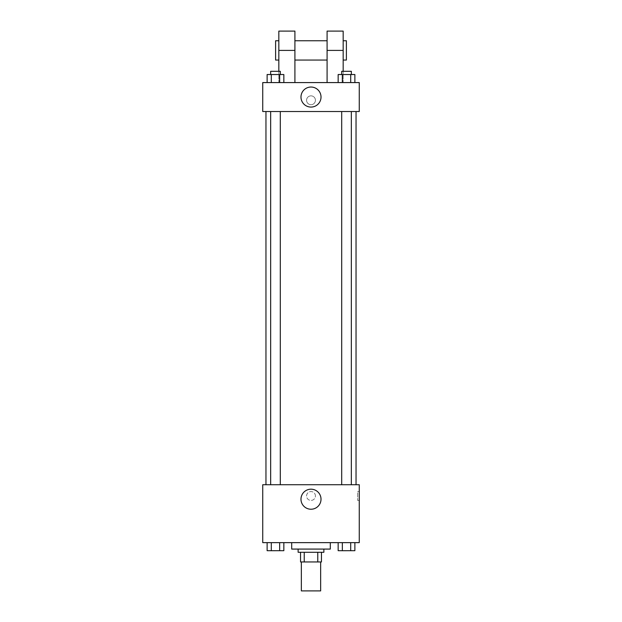 <?xml version="1.0" encoding="UTF-8"?>
<svg xmlns="http://www.w3.org/2000/svg" width="622" height="622" viewBox="0 0 622 622"><rect width="100%" height="100%" fill="white"/><g stroke="black" fill="none" stroke-linecap="round" stroke-linejoin="round"><path stroke-width="0.47" stroke-dasharray="3.11 2.33" d="M320.649 590.9L301.351 590.9M320.649 561.946L301.351 561.946L320.649 561.946M304.228 561.946L300.543 561.946L300.543 552.289L304.228 552.289L304.228 561.946L321.457 561.946M317.772 552.289L304.228 552.289L317.772 552.289L317.772 561.946M304.228 552.289L300.543 552.289M298.132 552.289L323.868 552.289M311 549.078L298.132 549.078L311 549.078M330.305 549.078L291.695 549.078M330.305 542.641L291.695 542.641L330.305 542.641M267.126 542.641L267.126 550.688L271.301 550.688L267.126 550.688L271.301 550.688L271.301 542.641L279.659 542.641L267.126 542.641L283.842 542.641L271.301 542.641L271.301 550.688L283.842 550.688L279.659 550.688L283.842 550.688L283.842 542.641L279.659 542.641L283.842 542.641L279.659 542.641L279.659 550.688L271.301 550.688L279.659 550.688L279.659 542.641L283.842 542.641L271.301 542.641L283.842 542.641M262.741 542.641L359.259 542.641L359.259 484.732L262.741 484.732L262.741 542.641M338.158 542.641L338.158 550.688L342.341 550.688L338.158 550.688L342.341 550.688L342.341 542.641L350.699 542.641L338.158 542.641L354.874 542.641L342.341 542.641L342.341 550.688L354.874 550.688L350.699 550.688L354.874 550.688L354.874 542.641L350.699 542.641L354.874 542.641L350.699 542.641L350.699 550.688L342.341 550.688L350.699 550.688L350.699 542.641L354.874 542.641L342.341 542.641L354.874 542.641M315.424 495.991A4.424 4.424 0 0 0 308.792 492.157A4.424 4.424 0 0 0 308.792 499.824A4.424 4.424 0 0 0 315.424 495.991A4.424 4.424 0 0 0 308.792 492.157A4.424 4.424 0 0 0 308.792 499.824A4.424 4.424 0 0 0 315.424 495.991M356.041 484.732L265.959 484.732L356.041 484.732M280.304 484.732L270.656 484.732L280.304 484.732L270.656 484.732L280.304 484.732L280.304 111.532L270.656 111.532L280.304 111.532M351.344 484.732L341.696 484.732L351.344 484.732L341.696 484.732L351.344 484.732L351.344 111.532L341.696 111.532L351.344 111.532M262.741 500.415L262.741 491.567L262.741 500.415M359.259 491.567L359.259 500.415L359.259 491.567L357.634 491.567L357.634 500.415L357.634 491.567M321.014 499.209A10.014 10.014 0 0 1 305.993 507.886A10.014 10.014 0 0 1 305.993 490.533A10.014 10.014 0 0 1 321.014 499.209M356.041 111.532L265.959 111.532L356.041 111.532M262.741 111.532L359.259 111.532L359.259 82.578L262.741 82.578L262.741 111.532L359.259 111.532M351.344 550.688L341.696 550.711M280.304 550.688L270.656 550.711M350.699 542.641L350.699 550.688M342.341 542.641L342.341 550.688M279.659 542.641L279.659 550.688M271.301 542.641L271.301 550.688M338.158 82.578L338.158 74.531L354.874 74.531L350.699 74.531L350.699 82.578L354.874 82.578L338.158 82.578L354.874 82.578L338.158 82.578L354.874 82.578L350.699 82.578L350.699 74.531L342.341 74.531L342.341 82.578L342.341 74.531L338.158 74.531L354.874 74.531L354.874 82.578M351.344 74.531L341.696 74.531L351.344 74.531L341.696 74.531L351.344 74.531L351.344 71.312L341.696 71.312L351.344 71.312L341.696 71.312L341.696 74.531M267.126 82.578L267.126 74.531L283.842 74.531L279.659 74.531L279.659 82.578L283.842 82.578L267.126 82.578L283.842 82.578L267.126 82.578L283.842 82.578L279.659 82.578L279.659 74.531L271.301 74.531L271.301 82.578L271.301 74.531L283.842 74.531L283.842 82.578M280.304 74.531L270.656 74.531L280.304 74.531L270.656 74.531L280.304 74.531L280.304 71.312L270.656 71.312L280.304 71.312L270.656 71.312L270.656 74.531M350.699 74.531L350.699 82.578M342.341 74.531L342.341 82.578M279.659 74.531L279.659 82.578M271.301 74.531L271.301 82.578M359.259 100.274L359.259 95.85L359.259 100.274M300.986 97.055A10.014 10.014 0 0 0 316.007 105.732A10.014 10.014 0 0 0 316.007 88.378A10.014 10.014 0 0 0 300.986 97.055M262.741 100.274L262.741 104.698L262.741 100.274M311 95.85A4.424 4.424 0 0 0 307.167 102.482A4.424 4.424 0 0 0 314.833 102.482A4.424 4.424 0 0 0 311 95.85A4.424 4.424 0 0 1 314.833 102.482A4.424 4.424 0 0 1 307.167 102.482A4.424 4.424 0 0 1 311 95.85M278.827 31.1L278.827 82.578L294.914 82.578L278.827 82.578L278.827 71.312M343.173 31.1L343.173 82.578L327.086 82.578L343.173 82.578L343.173 71.312M327.086 40.749L327.086 60.054L327.086 40.749M327.086 82.578L327.086 31.1M294.914 40.749L294.914 60.054L294.914 40.749M294.914 31.1L294.914 82.578M343.173 40.749L343.173 60.054L343.173 40.749M346.392 40.749L346.392 60.054M278.827 60.054L278.827 40.749L278.827 60.054M275.608 60.054L275.608 40.749M327.086 50.405L343.173 50.405M278.827 50.405L294.914 50.405M357.634 500.415L359.259 500.415M270.656 111.532L270.656 484.732M341.696 111.532L341.696 484.732"/><path stroke-width="0.93" d="M301.351 561.946L301.351 590.9L320.649 590.9L320.649 561.946M317.772 552.289L317.772 561.946L300.543 561.946L300.543 552.289M317.772 561.946L321.457 561.946L321.457 552.289L321.457 561.946M323.868 549.078L323.868 552.289L298.132 552.289L298.132 549.078M304.228 552.289L304.228 561.946M291.695 542.641L291.695 549.078L330.305 549.078L330.305 542.641M359.259 542.641L262.741 542.641L262.741 484.732L359.259 484.732L359.259 542.641M321.014 499.209A10.014 10.014 0 0 1 305.993 507.886A10.014 10.014 0 0 1 305.993 490.533A10.014 10.014 0 0 1 321.014 499.209M356.041 111.532L356.041 484.732M341.696 484.732L341.696 111.532M280.304 111.532L280.304 484.732M359.259 111.532L262.741 111.532L262.741 82.578L359.259 82.578L359.259 111.532L262.741 111.532M354.874 542.641L354.874 550.688L338.158 550.688L338.158 542.641M350.699 542.641L350.699 550.688M342.341 542.641L342.341 550.688M351.344 550.688L341.696 550.711M283.842 542.641L283.842 550.688L267.126 550.688L267.126 542.641M279.659 542.641L279.659 550.688M271.301 542.641L271.301 550.688M280.304 550.688L270.656 550.711M354.874 82.578L354.874 74.531L338.158 74.531L338.158 82.578M350.699 74.531L350.699 82.578M342.341 74.531L342.341 82.578M341.696 74.531L341.696 71.312L351.344 71.312L351.344 74.531M283.842 82.578L283.842 74.531L267.126 74.531L267.126 82.578M279.659 74.531L279.659 82.578M271.301 74.531L271.301 82.578M270.656 74.531L270.656 71.312L280.304 71.312L280.304 74.531M300.986 97.055A10.014 10.014 0 0 1 316.007 88.378A10.014 10.014 0 0 1 316.007 105.732A10.014 10.014 0 0 1 300.986 97.055M327.086 82.578L327.086 50.405L343.173 50.405L343.173 31.1L327.086 31.1L327.086 50.405M327.086 40.749L294.914 40.749M278.827 71.312L278.827 50.405L294.914 50.405L294.914 82.578M294.914 50.405L294.914 31.1L278.827 31.1L278.827 50.405M343.173 71.312L343.173 50.405M343.173 60.054L346.392 60.054L346.392 40.749L343.173 40.749M278.827 40.749L275.608 40.749L275.608 60.054L278.827 60.054M265.959 111.532L265.959 484.732M351.344 484.732L351.344 111.532M270.656 111.532L270.656 484.732M327.086 60.054L294.914 60.054"/></g></svg>
